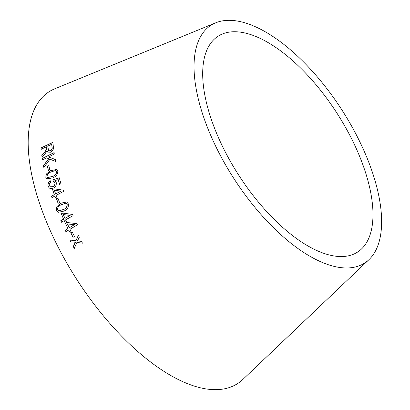 <?xml version="1.0" encoding="UTF-8"?>
<svg xmlns="http://www.w3.org/2000/svg" width="410" height="410" viewBox="0 0 410 410"><rect width="100%" height="100%" fill="white"/><g stroke="black" fill="none" stroke-linecap="round" stroke-linejoin="round"><path stroke-width="0.61" d="M368.99 259.627L242.884 379.419A173.717 78.51 -122.9 0 1 77.362 280.358A173.717 78.51 -122.9 0 1 54.791 88.78L215.727 22.806A141.547 63.97 -122.9 0 1 372.772 173.415A141.547 63.97 -122.9 0 1 368.99 259.627A141.547 63.97 -122.9 0 1 234.12 178.909A141.547 63.97 -122.9 0 1 215.727 22.806M74.256 248.363L76.916 242.433L82.461 243.161L81.503 241.362L77.475 240.911L79.325 237.205L78.351 235.325L75.906 240.716L69.9 240.05L70.838 241.874L75.343 242.248L73.272 246.518L74.256 248.363M73.047 237.313L74.471 236.467L72.134 231.84L70.71 232.685L73.047 237.313M69.966 229.262L77.418 224.818L76.819 223.593L66.697 222.481L65.405 223.25L67.937 228.534L65.185 230.179L65.918 231.676L68.675 230.036L69.485 231.681L70.781 230.912L69.966 229.262M65.549 219.898L73.088 215.665L72.555 214.435L62.648 213.077L61.336 213.81L63.586 219.124L60.798 220.688L61.454 222.199L64.242 220.631L64.965 222.297L66.276 221.564L65.549 219.898M60.777 203.191L56.513 207.035L56.401 210.458L58.107 212.344L63.955 211.083C67.358 209.602 68.803 207.168 68.285 203.785L66.692 201.951L60.777 203.191L56.513 207.035M58.082 203.288L59.527 202.509L57.892 197.948L56.442 198.727L58.082 203.288M56.088 195.411L63.688 191.332L63.278 190.137L53.884 188.81L52.567 189.522L54.269 194.653L51.46 196.159L51.962 197.625L54.771 196.118L55.329 197.738L56.647 197.025L56.088 195.411M54.853 180.636L58.199 179.631L59.563 184.336L60.946 183.624L59.26 177.776L52.89 179.764L53.085 181.199L54.048 181.568L54.832 182.742C55.181 184.367 54.535 185.663 52.89 186.637L50.384 186.827L49.287 185.627C49.031 184.264 49.564 183.126 50.881 182.224L50.333 180.789C48.365 182.173 47.621 183.987 48.098 186.237L49.256 188.026L50.43 188.6L53.479 188.113C55.657 186.842 56.575 184.961 56.221 182.47L54.853 180.636M50.845 170.468L46.325 174.05L45.751 177.258L46.76 178.847L52.757 177.909C56.149 176.531 57.83 174.25 57.8 171.062L56.831 169.509L50.845 170.468L46.325 174.05M48.308 170.56L49.769 169.837L48.882 165.584L47.416 166.306L48.308 170.56M43.844 167.505L49.979 159.198L55.657 161.448L55.268 159.459L48.416 156.948L54.299 154.042L54.064 152.623L42.209 158.475L42.44 159.895L46.55 157.865L48.749 158.706L43.465 165.568L43.844 167.505M44.101 152.838L41.799 155.416L42.03 157.199L45.028 153.796L46.96 150.752L47.668 152.089L50.563 152.207C52.91 150.726 53.843 148.953 53.351 146.893L52.89 142.301L40.995 147.948L41.118 149.307L46.402 146.795L46.586 149.178L44.224 152.956L41.799 155.416M364.941 170.714A128.504 58.076 -122.9 0 1 361.512 248.983A128.504 58.076 -122.9 0 1 239.071 175.705A128.504 58.076 -122.9 0 1 222.374 33.989A128.504 58.076 -122.9 0 1 364.941 170.714M46.402 146.795L46.709 149.307L44.224 152.956M41.922 155.534L42.148 157.312M47.729 152.146L46.96 150.752M53.013 142.429L40.995 147.948M41.118 148.077L41.241 149.435M50.502 150.875L48.59 150.66L47.765 146.15L51.701 144.279L52.167 147.697C52.418 148.856 51.865 149.911 50.502 150.875L48.657 150.716M51.701 144.279L52.044 147.574C52.301 148.722 51.742 149.783 50.379 150.752M48.749 158.706L43.583 165.676L43.962 167.608M55.386 159.567L48.416 156.948M54.187 152.735L42.209 158.475M42.327 158.588L42.563 160.008M49 165.686L47.534 166.409L48.426 170.657M56.887 169.555L50.963 170.56M46.443 174.142L45.751 177.258M45.869 177.351L46.817 178.888M56.144 170.893L56.708 171.754C56.421 174.065 55.017 175.664 52.485 176.541L47.688 177.566M55.36 170.56L56.088 170.847L56.595 171.662C56.308 173.978 54.899 175.577 52.367 176.454L47.632 177.525L46.94 176.648C47.263 174.352 48.677 172.764 51.194 171.892L55.36 170.56M59.675 184.408L58.199 179.631M59.373 177.853L52.89 179.764M53.003 179.846L53.197 181.281M54.105 181.609L54.832 182.742M54.945 182.819C55.294 184.444 54.648 185.74 53.003 186.714L52.89 186.637M53.003 186.714L50.435 186.863M50.45 180.871C48.477 182.255 47.734 184.07 48.211 186.319L48.098 186.237M48.211 186.319L49.313 188.062M63.386 190.199L53.884 188.81M53.997 188.882L52.567 189.522M52.675 189.594L54.269 194.653M54.376 194.714L51.46 196.159M51.573 196.226L52.07 197.692M55.437 197.794L54.771 196.118M60.875 191.106L55.698 194.007L54.351 190.235L60.875 191.106L55.591 193.94M57.994 198.004L56.549 198.783L58.184 203.345M66.743 201.976L60.88 203.242M56.616 207.086L56.401 210.458M56.503 210.504L58.158 212.365M66.287 203.483L67.194 204.482C67.24 206.937 65.984 208.644 63.422 209.592L58.743 210.889M65.61 203.268L67.096 204.436C67.143 206.896 65.887 208.603 63.324 209.551L58.697 210.868L57.579 209.797C57.564 207.352 58.83 205.656 61.377 204.708L65.61 203.268M72.652 214.466L62.648 213.077M62.745 213.118L61.336 213.81M61.433 213.851L63.586 219.124M63.683 219.155L60.798 220.688M60.895 220.718L61.546 222.23M65.057 222.322L64.242 220.631M70.141 215.445L64.99 218.422L63.263 214.548L70.141 215.445L64.898 218.386M76.911 223.614L66.697 222.481M66.794 222.507L65.405 223.25M65.497 223.276L67.937 228.534M68.029 228.554L65.185 230.179M65.272 230.195L66.01 231.696M69.572 231.696L68.675 230.036M74.415 224.67L69.326 227.781L67.394 223.947L74.415 224.67L69.234 227.765M72.221 231.855L70.797 232.701L73.134 237.318M69.982 240.055L70.92 241.879L75.425 242.248L73.354 246.518L74.333 248.357M82.538 243.156L76.916 242.433M78.438 235.33L75.906 240.716"/></g></svg>
